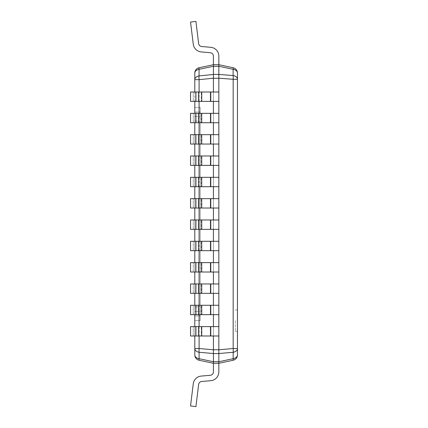 <?xml version="1.0" encoding="UTF-8"?>
<svg xmlns="http://www.w3.org/2000/svg" width="428" height="428" viewBox="0 0 428 428"><rect width="100%" height="100%" fill="white"/><g stroke="black" fill="none" stroke-linecap="round" stroke-linejoin="round"><path stroke-width="0.32" stroke-dasharray="2.14 1.6" d="M213.422 353.571L199.095 352.276A5.42 1.124 95 0 1 199.095 348.526L194.804 348.526A5.42 3.831 180 0 0 199.095 352.276L199.095 358.691L213.422 361.735L213.422 353.571L218.842 353.571L233.169 352.276A5.42 3.831 180 0 0 237.46 348.526L237.46 79.287A5.42 3.831 0 0 0 233.121 75.537A5.42 1.124 -85.7 0 1 233.169 79.287L237.46 79.287L237.46 73.06A5.42 3.831 180 0 0 233.121 69.304L233.121 75.537L218.842 74.461L218.842 349.788L233.169 348.526L233.169 79.287L218.842 78.212M218.842 353.571L218.842 361.735L233.169 358.691L233.169 352.276A5.42 1.124 -95 0 0 233.169 348.526L237.46 348.526L237.46 354.94A5.42 3.831 0 0 1 233.169 358.691A5.42 0.465 -102 0 1 233.169 360.242M237.46 320.631L237.46 331.299L237.46 320.631M213.422 361.735L213.422 363.286L199.095 360.242A5.42 0.465 102 0 1 199.095 358.691A5.42 3.831 0 0 1 194.804 354.94L194.804 79.656L199.095 79.656A5.42 1.118 84.2 0 1 199.052 75.917A5.42 3.831 0 0 0 194.804 79.656L194.804 73.06A5.42 3.831 180 0 1 199.052 69.32L213.422 66.265L213.422 78.26L218.842 78.26M213.422 66.303L218.842 66.303L218.842 74.461M218.842 66.303L233.121 69.304A5.42 0.396 -78 0 0 233.169 67.758M213.422 92.009L213.422 101.393L213.422 92.009L213.422 101.393L213.422 92.009L213.422 101.393L193.258 101.393L193.258 92.009L193.258 101.393L190.54 101.393L190.54 92.009L218.842 92.009L218.842 101.393L218.842 92.009L218.842 101.393L218.842 92.009L210.309 92.009L210.309 101.393L210.309 92.009L218.842 92.009M213.422 113.34L213.422 122.724L213.422 113.34L213.422 122.724L213.422 113.34L213.422 122.724L193.258 122.724L193.258 113.34L193.258 122.724L190.54 122.724L190.54 113.34L218.842 113.34L218.842 122.724L218.842 113.34L218.842 122.724L218.842 113.34L210.309 113.34L210.309 122.724L210.309 113.34L218.842 113.34M213.422 134.665L213.422 144.049L213.422 134.665L213.422 144.049L213.422 134.665L213.422 144.049L193.258 144.049L193.258 134.665L193.258 144.049L190.54 144.049L190.54 134.665L218.842 134.665L218.842 144.049L218.842 134.665L218.842 144.049L218.842 134.665L210.309 134.665L210.309 144.049L210.309 134.665L218.842 134.665M213.422 155.99L213.422 165.374L213.422 155.99L213.422 165.374L213.422 155.99L213.422 165.374L193.258 165.374L193.258 155.99L193.258 165.374L190.54 165.374L190.54 155.99L218.842 155.99L218.842 165.374L218.842 155.99L218.842 165.374L218.842 155.99L210.309 155.99L210.309 165.374L210.309 155.99L218.842 155.99M213.422 177.32L213.422 186.704L213.422 177.32L213.422 186.704L213.422 177.32L213.422 186.704L193.258 186.704L193.258 177.32L193.258 186.704L190.54 186.704L190.54 177.32L218.842 177.32L218.842 186.704L218.842 177.32L218.842 186.704L218.842 177.32L210.309 177.32L210.309 186.704L210.309 177.32L218.842 177.32M213.422 198.646L213.422 208.029L213.422 198.646L213.422 208.029L213.422 198.646L213.422 208.029L193.258 208.029L193.258 198.646L193.258 208.029L190.54 208.029L190.54 198.646L218.842 198.646L218.842 208.029L218.842 198.646L218.842 208.029L218.842 198.646L210.309 198.646L210.309 208.029L210.309 198.646L218.842 198.646M213.422 219.971L213.422 229.355L213.422 219.971L213.422 229.355L213.422 219.971L213.422 229.355L193.258 229.355L193.258 219.971L193.258 229.355L190.54 229.355L190.54 219.971L218.842 219.971L218.842 229.355L218.842 219.971L218.842 229.355L218.842 219.971L210.309 219.971L210.309 229.355L210.309 219.971L218.842 219.971M213.422 241.296L213.422 250.68L213.422 241.296L213.422 250.68L213.422 241.296L213.422 250.68L193.258 250.68L193.258 241.296L193.258 250.68L190.54 250.68L190.54 241.296L218.842 241.296L218.842 250.68L218.842 241.296L218.842 250.68L218.842 241.296L210.309 241.296L210.309 250.68L210.309 241.296L218.842 241.296M213.422 262.626L213.422 272.01L213.422 262.626L213.422 272.01L213.422 262.626L213.422 272.01L193.258 272.01L193.258 262.626L193.258 272.01L190.54 272.01L190.54 262.626L218.842 262.626L218.842 272.01L218.842 262.626L218.842 272.01L218.842 262.626L210.309 262.626L210.309 272.01L210.309 262.626L218.842 262.626M213.422 283.951L213.422 293.335L213.422 283.951L213.422 293.335L213.422 283.951L213.422 293.335L193.258 293.335L193.258 283.951L193.258 293.335L190.54 293.335L190.54 283.951L218.842 283.951L218.842 293.335L218.842 283.951L218.842 293.335L218.842 283.951L210.309 283.951L210.309 293.335L210.309 283.951L218.842 283.951M213.422 305.276L213.422 314.66L213.422 305.276L213.422 314.66L213.422 305.276L213.422 314.66L193.258 314.66L193.258 305.276L193.258 314.66L190.54 314.66L190.54 305.276L218.842 305.276L218.842 314.66L218.842 305.276L218.842 314.66L218.842 305.276L210.309 305.276L210.309 314.66L210.309 305.276L218.842 305.276M213.422 326.607L213.422 335.991L213.422 326.607L213.422 335.991L213.422 326.607L213.422 335.991L193.258 335.991L193.258 326.607L193.258 335.991L190.54 335.991L190.54 326.607L218.842 326.607L218.842 335.991L218.842 326.607L218.842 335.991L218.842 326.607L210.309 326.607L210.309 335.991L210.309 326.607L218.842 326.607M213.422 371.889L213.422 363.286L213.422 371.889L213.422 363.286L213.422 371.889L213.422 363.286L213.422 371.889L213.422 363.286L213.422 371.889L213.422 363.286L213.422 371.889L213.422 363.286L218.842 363.286L218.842 371.889A8.828 8.828 0 0 1 210.779 380.685L201.727 381.476A3.413 3.413 0 0 0 198.635 384.456L195.917 406.6L190.54 405.942L193.258 383.798A8.828 8.828 0 0 1 201.251 376.078L210.309 375.286A3.413 3.413 0 0 0 213.422 371.889L213.422 363.286L218.842 363.286L218.842 371.889A8.828 8.828 0 0 1 210.779 380.685A8.828 8.828 0 0 0 218.842 371.889A8.828 8.828 0 0 1 210.779 380.685L201.727 381.476A3.413 3.413 0 0 0 198.635 384.456L195.917 406.6L190.54 405.942L193.258 383.798A8.828 8.828 0 0 1 201.251 376.078A8.828 8.828 0 0 0 193.258 383.798A8.828 8.828 0 0 1 201.251 376.078L210.309 375.286A3.413 3.413 0 0 0 213.422 371.889L213.422 363.286L218.842 363.286L218.842 371.889A8.828 8.828 0 0 1 210.779 380.685L201.727 381.476A3.413 3.413 0 0 0 198.635 384.456L195.917 406.6L190.54 405.942L193.258 383.798A8.828 8.828 0 0 1 201.251 376.078L210.309 375.286A3.413 3.413 0 0 0 213.422 371.889L213.422 363.286L218.842 363.286L218.842 371.889A8.828 8.828 0 0 1 210.779 380.685A8.828 8.828 0 0 0 218.842 371.889A8.828 8.828 0 0 1 210.779 380.685L201.727 381.476A3.413 3.413 0 0 0 198.635 384.456L195.917 406.6L190.54 405.942L193.258 383.798A8.828 8.828 0 0 1 201.251 376.078A8.828 8.828 0 0 0 193.258 383.798A8.828 8.828 0 0 1 201.251 376.078L210.309 375.286A3.413 3.413 0 0 0 213.422 371.889L213.422 363.286L218.842 363.286L218.842 371.889A8.828 8.828 0 0 1 210.779 380.685L201.727 381.476A3.413 3.413 0 0 0 198.635 384.456L195.917 406.6L190.54 405.942L193.258 383.798A8.828 8.828 0 0 1 201.251 376.078L210.309 375.286A3.413 3.413 0 0 0 213.422 371.889L213.422 363.286L218.842 363.286L218.842 371.889A8.828 8.828 0 0 1 210.779 380.685A8.828 8.828 0 0 0 218.842 371.889A8.828 8.828 0 0 1 210.779 380.685L201.727 381.476A3.413 3.413 0 0 0 198.635 384.456L195.917 406.6L190.54 405.942L193.258 383.798A8.828 8.828 0 0 1 201.251 376.078A8.828 8.828 0 0 0 193.258 383.798A8.828 8.828 0 0 1 201.251 376.078L210.309 375.286A3.413 3.413 0 0 0 213.422 371.889L213.422 363.286L218.842 363.286L218.842 371.889A8.828 8.828 0 0 1 210.779 380.685L201.727 381.476A3.413 3.413 0 0 0 198.635 384.456L195.917 406.6L190.54 405.942L193.258 383.798A8.828 8.828 0 0 1 201.251 376.078L210.309 375.286A3.413 3.413 0 0 0 213.422 371.889L213.422 363.286L218.842 363.286L218.842 371.889A8.828 8.828 0 0 1 210.779 380.685A8.828 8.828 0 0 0 218.842 371.889A8.828 8.828 0 0 1 210.779 380.685L201.727 381.476A3.413 3.413 0 0 0 198.635 384.456L195.917 406.6L190.54 405.942L193.258 383.798A8.828 8.828 0 0 1 201.251 376.078A8.828 8.828 0 0 0 193.258 383.798A8.828 8.828 0 0 1 201.251 376.078L210.309 375.286A3.413 3.413 0 0 0 213.422 371.889L213.422 363.286L218.842 363.286L218.842 371.889A8.828 8.828 0 0 1 210.779 380.685L201.727 381.476A3.413 3.413 0 0 0 198.635 384.456L195.917 406.6L190.54 405.942L193.258 383.798A8.828 8.828 0 0 1 201.251 376.078L210.309 375.286A3.413 3.413 0 0 0 213.422 371.889L213.422 363.286L218.842 363.286L218.842 371.889A8.828 8.828 0 0 1 210.779 380.685A8.828 8.828 0 0 0 218.842 371.889A8.828 8.828 0 0 1 210.779 380.685L201.727 381.476A3.413 3.413 0 0 0 198.635 384.456L195.917 406.6L190.54 405.942L193.258 383.798A8.828 8.828 0 0 1 201.251 376.078A8.828 8.828 0 0 0 193.258 383.798A8.828 8.828 0 0 1 201.251 376.078L210.309 375.286A3.413 3.413 0 0 0 213.422 371.889L213.422 363.286L218.842 363.286L218.842 371.889A8.828 8.828 0 0 1 210.779 380.685L201.727 381.476A3.413 3.413 0 0 0 198.635 384.456L195.917 406.6L190.54 405.942L193.258 383.798A8.828 8.828 0 0 1 201.251 376.078L210.309 375.286A3.413 3.413 0 0 0 213.422 371.889L213.422 363.286L218.842 363.286L218.842 371.889A8.828 8.828 0 0 1 210.779 380.685L201.727 381.476A3.413 3.413 0 0 0 198.635 384.456L195.917 406.6L190.54 405.942L193.258 383.798A8.828 8.828 0 0 1 201.251 376.078L210.309 375.286A3.413 3.413 0 0 0 213.422 371.889L213.422 363.286L218.842 363.286L218.842 361.735M213.422 353.533L213.422 78.26M218.842 353.533L218.842 349.788M194.804 335.991L194.804 326.607M194.804 314.66L194.804 305.276M194.804 293.335L194.804 283.951M194.804 272.01L194.804 262.626M194.804 250.68L194.804 241.296M194.804 229.355L194.804 219.971M194.804 208.029L194.804 198.646M194.804 186.704L194.804 177.32M194.804 165.374L194.804 155.99M194.804 144.049L194.804 134.665M194.804 122.724L194.804 113.34M194.804 101.393L194.804 92.009M194.804 306.897L194.804 121.103L194.804 306.897L200.224 306.897L200.224 121.103L200.224 306.897L200.224 121.103L200.224 306.897L194.804 306.897L194.804 121.103L200.224 121.103L200.224 116.459L200.224 121.103L194.804 121.103L194.804 306.897L200.224 306.897L200.224 311.541L200.224 306.897L200.224 311.541L200.224 306.897L194.804 306.897L194.804 311.541L194.804 306.897L194.804 311.541L200.224 311.541L200.224 320.588L200.224 311.541L194.804 311.541L194.804 306.897M194.804 320.588L194.804 311.541L200.224 311.541L200.224 320.588L200.224 311.541L194.804 311.541L194.804 320.588L200.224 320.588L200.224 315.939L200.224 320.588L194.804 320.588L194.804 311.541L194.804 320.588L200.224 320.588L200.224 315.939L200.224 320.588L194.804 320.588L194.804 315.939L194.804 320.588L194.804 315.939L200.224 315.939L194.804 315.939L194.804 320.588M194.804 116.459L194.804 121.103L200.224 121.103L200.224 116.459L200.224 121.103L194.804 121.103L194.804 116.459L200.224 116.459L200.224 107.412L200.224 116.459L194.804 116.459L194.804 121.103L194.804 116.459L200.224 116.459L200.224 107.412L200.224 116.459L194.804 116.459L194.804 107.412L194.804 116.459L194.804 107.412L200.224 107.412L200.224 112.061L200.224 107.412L194.804 107.412L194.804 116.459M194.804 112.061L194.804 107.412L200.224 107.412L200.224 112.061L200.224 107.412L194.804 107.412L194.804 112.061L200.224 112.061L194.804 112.061L194.804 107.412L194.804 112.061L200.224 112.061L194.804 112.061M213.422 74.467L199.052 75.917L199.052 69.32A5.42 0.535 78 0 1 199.095 67.758L213.422 64.714L218.842 64.714L218.842 56.111A8.828 8.828 0 0 0 210.779 47.315A8.828 8.828 0 0 1 218.842 56.111L218.842 64.714L218.842 56.111A8.828 8.828 0 0 0 210.779 47.315L201.727 46.524L210.779 47.315A8.828 8.828 0 0 1 218.842 56.111A8.828 8.828 0 0 0 210.779 47.315L201.727 46.524L210.779 47.315A8.828 8.828 0 0 1 218.842 56.111L218.842 64.714L218.842 56.111A8.828 8.828 0 0 0 210.779 47.315L201.727 46.524L210.779 47.315A8.828 8.828 0 0 1 218.842 56.111A8.828 8.828 0 0 0 210.779 47.315L201.727 46.524L210.779 47.315A8.828 8.828 0 0 1 218.842 56.111L218.842 64.714L218.842 56.111A8.828 8.828 0 0 0 210.779 47.315L201.727 46.524L210.779 47.315A8.828 8.828 0 0 1 218.842 56.111A8.828 8.828 0 0 0 210.779 47.315L201.727 46.524L210.779 47.315A8.828 8.828 0 0 1 218.842 56.111L218.842 64.714L218.842 56.111A8.828 8.828 0 0 0 210.779 47.315L201.727 46.524L210.779 47.315A8.828 8.828 0 0 1 218.842 56.111A8.828 8.828 0 0 0 210.779 47.315L201.727 46.524L210.779 47.315A8.828 8.828 0 0 1 218.842 56.111L218.842 64.714L218.842 56.111A8.828 8.828 0 0 0 210.779 47.315L201.727 46.524L210.779 47.315A8.828 8.828 0 0 1 218.842 56.111A8.828 8.828 0 0 0 210.779 47.315L201.727 46.524L210.779 47.315A8.828 8.828 0 0 1 218.842 56.111L218.842 64.714L213.422 64.714L218.842 64.714M213.422 66.265L213.422 56.111A3.413 3.413 0 0 0 210.309 52.714L201.251 51.922A8.828 8.828 0 0 1 193.258 44.202L190.54 22.058L193.258 44.202A8.828 8.828 0 0 0 201.251 51.922L210.309 52.714L201.251 51.922A8.828 8.828 0 0 1 193.258 44.202L190.54 22.058L193.258 44.202A8.828 8.828 0 0 0 201.251 51.922L210.309 52.714L201.251 51.922A8.828 8.828 0 0 1 193.258 44.202A8.828 8.828 0 0 0 201.251 51.922L210.309 52.714L201.251 51.922A8.828 8.828 0 0 1 193.258 44.202L190.54 22.058L193.258 44.202A8.828 8.828 0 0 0 201.251 51.922L210.309 52.714L201.251 51.922A8.828 8.828 0 0 1 193.258 44.202A8.828 8.828 0 0 0 201.251 51.922L210.309 52.714L201.251 51.922A8.828 8.828 0 0 1 193.258 44.202L190.54 22.058L193.258 44.202A8.828 8.828 0 0 0 201.251 51.922L210.309 52.714L201.251 51.922A8.828 8.828 0 0 1 193.258 44.202A8.828 8.828 0 0 0 201.251 51.922L210.309 52.714L201.251 51.922A8.828 8.828 0 0 1 193.258 44.202L190.54 22.058L193.258 44.202A8.828 8.828 0 0 0 201.251 51.922L210.309 52.714L201.251 51.922A8.828 8.828 0 0 1 193.258 44.202A8.828 8.828 0 0 0 201.251 51.922L210.309 52.714L201.251 51.922A8.828 8.828 0 0 1 193.258 44.202L190.54 22.058L193.258 44.202A8.828 8.828 0 0 0 201.251 51.922L210.309 52.714L201.251 51.922A8.828 8.828 0 0 1 193.258 44.202A8.828 8.828 0 0 0 201.251 51.922L210.309 52.714L201.251 51.922A8.828 8.828 0 0 1 193.258 44.202M235.325 320.631L235.325 331.299L235.325 320.631M218.842 335.991L210.779 335.991L210.779 326.607M213.422 335.991L201.251 335.991L201.251 326.607L201.251 335.991L190.54 335.991L210.779 335.991M195.917 335.991L195.917 326.607M218.842 314.66L210.779 314.66L210.779 305.276M213.422 314.66L201.251 314.66L201.251 305.276L201.251 314.66L190.54 314.66L210.779 314.66M195.917 314.66L195.917 305.276M218.842 293.335L210.779 293.335L210.779 283.951M213.422 293.335L201.251 293.335L201.251 283.951L201.251 293.335L190.54 293.335L210.779 293.335M195.917 293.335L195.917 283.951M218.842 272.01L210.779 272.01L210.779 262.626M213.422 272.01L201.251 272.01L201.251 262.626L201.251 272.01L190.54 272.01L210.779 272.01M195.917 272.01L195.917 262.626M218.842 250.68L210.779 250.68L210.779 241.296M213.422 250.68L201.251 250.68L201.251 241.296L201.251 250.68L190.54 250.68L210.779 250.68M195.917 250.68L195.917 241.296M218.842 229.355L210.779 229.355L210.779 219.971M213.422 229.355L201.251 229.355L201.251 219.971L201.251 229.355L190.54 229.355L210.779 229.355M195.917 229.355L195.917 219.971M218.842 208.029L210.779 208.029L210.779 198.646M213.422 208.029L201.251 208.029L201.251 198.646L201.251 208.029L190.54 208.029L210.779 208.029M195.917 208.029L195.917 198.646M218.842 186.704L210.779 186.704L210.779 177.32M213.422 186.704L201.251 186.704L201.251 177.32L201.251 186.704L190.54 186.704L210.779 186.704M195.917 186.704L195.917 177.32M218.842 165.374L210.779 165.374L210.779 155.99M213.422 165.374L201.251 165.374L201.251 155.99L201.251 165.374L190.54 165.374L210.779 165.374M195.917 165.374L195.917 155.99M218.842 144.049L210.779 144.049L210.779 134.665M213.422 144.049L201.251 144.049L201.251 134.665L201.251 144.049L190.54 144.049L210.779 144.049M195.917 144.049L195.917 134.665M218.842 122.724L210.779 122.724L210.779 113.34M213.422 122.724L201.251 122.724L201.251 113.34L201.251 122.724L190.54 122.724L210.779 122.724M195.917 122.724L195.917 113.34M218.842 101.393L210.779 101.393L210.779 92.009M213.422 101.393L201.251 101.393L201.251 92.009L201.251 101.393L190.54 101.393L210.779 101.393M195.917 101.393L195.917 92.009M201.727 46.524A3.413 3.413 0 0 1 198.635 43.544L195.917 21.4L198.635 43.544A3.413 3.413 0 0 0 201.727 46.524A3.413 3.413 0 0 1 198.635 43.544L195.917 21.4L198.635 43.544A3.413 3.413 0 0 0 201.727 46.524A3.413 3.413 0 0 1 198.635 43.544L195.917 21.4L198.635 43.544A3.413 3.413 0 0 0 201.727 46.524A3.413 3.413 0 0 1 198.635 43.544L195.917 21.4L198.635 43.544A3.413 3.413 0 0 0 201.727 46.524A3.413 3.413 0 0 1 198.635 43.544L195.917 21.4L198.635 43.544A3.413 3.413 0 0 0 201.727 46.524A3.413 3.413 0 0 1 198.635 43.544L195.917 21.4L198.635 43.544A3.413 3.413 0 0 0 201.727 46.524L210.779 47.315A8.828 8.828 0 0 1 218.842 56.111M198.635 43.544L195.917 21.4L190.54 22.058M213.422 56.111L213.422 64.714L213.422 56.111A3.413 3.413 0 0 0 210.309 52.714A3.413 3.413 0 0 1 213.422 56.111L213.422 64.714L213.422 56.111A3.413 3.413 0 0 0 210.309 52.714A3.413 3.413 0 0 1 213.422 56.111L213.422 64.714L213.422 56.111A3.413 3.413 0 0 0 210.309 52.714A3.413 3.413 0 0 1 213.422 56.111L213.422 64.714L213.422 56.111A3.413 3.413 0 0 0 210.309 52.714A3.413 3.413 0 0 1 213.422 56.111L213.422 64.714L213.422 56.111A3.413 3.413 0 0 0 210.309 52.714A3.413 3.413 0 0 1 213.422 56.111L213.422 64.714L213.422 56.111A3.413 3.413 0 0 0 210.309 52.714M213.422 363.286L218.842 363.286L213.422 363.286M198.635 384.456L195.917 406.6L198.635 384.456L195.917 406.6L198.635 384.456L195.917 406.6L198.635 384.456L195.917 406.6L198.635 384.456L195.917 406.6L198.635 384.456L195.917 406.6L190.54 405.942M210.779 380.685A8.828 8.828 0 0 0 218.842 371.889M201.251 376.078A8.828 8.828 0 0 0 193.258 383.798M194.804 315.939L200.224 315.939L194.804 315.939M213.422 74.429L218.842 74.429M213.422 349.788L199.095 348.526L199.095 79.656L213.422 78.212M199.095 335.991L199.095 326.607M199.095 314.66L199.095 305.276M199.095 293.335L199.095 283.951M199.095 272.01L199.095 262.626M199.095 250.68L199.095 241.296M199.095 229.355L199.095 219.971M199.095 208.029L199.095 198.646M199.095 186.704L199.095 177.32M199.095 165.374L199.095 155.99M199.095 144.049L199.095 134.665M199.095 122.724L199.095 113.34M199.095 101.393L199.095 92.009M213.422 361.697L218.842 361.697M213.422 349.74L218.842 349.74M201.727 335.991L201.727 326.607M198.635 335.991L198.635 326.607M201.727 314.66L201.727 305.276M198.635 314.66L198.635 305.276M201.727 293.335L201.727 283.951M198.635 293.335L198.635 283.951M201.727 272.01L201.727 262.626M198.635 272.01L198.635 262.626M201.727 250.68L201.727 241.296M198.635 250.68L198.635 241.296M201.727 229.355L201.727 219.971M198.635 229.355L198.635 219.971M201.727 208.029L201.727 198.646M198.635 208.029L198.635 198.646M201.727 186.704L201.727 177.32M198.635 186.704L198.635 177.32M201.727 165.374L201.727 155.99M198.635 165.374L198.635 155.99M201.727 144.049L201.727 134.665M198.635 144.049L198.635 134.665M201.727 122.724L201.727 113.34M198.635 122.724L198.635 113.34M201.727 101.393L201.727 92.009M198.635 101.393L198.635 92.009M235.325 331.299L237.46 331.299M235.325 309.968L237.46 309.968"/><path stroke-width="0.64" d="M194.804 335.991L194.804 348.526L199.095 348.526A5.42 1.124 95 0 0 199.095 352.276A5.42 3.831 180 0 1 194.804 348.526L194.804 354.94A5.42 5.42 0 0 0 199.095 360.242A5.42 5.42 0 0 1 194.804 354.94A5.42 3.831 0 0 0 199.095 358.691L199.095 352.276L213.422 353.533L213.422 361.697L218.842 361.735L233.169 358.691A5.42 3.831 0 0 0 237.46 354.94L237.46 348.526A5.42 3.831 180 0 1 233.169 352.276A5.42 1.124 -95 0 0 233.169 348.526L237.46 348.526L237.46 73.06A5.42 5.42 0 0 0 233.169 67.758A5.42 5.42 0 0 1 237.46 73.06A5.42 3.831 180 0 0 233.121 69.304A5.42 0.396 -78 0 0 233.169 67.758L218.842 64.714L233.169 67.758M194.804 92.009L194.804 79.656A5.42 3.831 0 0 1 199.052 75.917L199.052 69.32L213.422 66.265L213.422 74.429L218.842 74.429L233.121 75.537A5.42 3.831 0 0 1 237.46 79.287L233.169 79.287L233.169 348.526L218.842 349.788L218.842 335.991L190.54 335.991L190.54 326.607L195.917 326.607L195.917 335.991M218.842 74.429L218.842 56.111A8.828 8.828 0 0 0 210.779 47.315L201.727 46.524A3.413 3.413 0 0 1 198.635 43.544L195.917 21.4L190.54 22.058L193.258 44.202A8.828 8.828 0 0 0 201.251 51.922L210.309 52.714A3.413 3.413 0 0 1 213.422 56.111L213.422 64.714L218.842 64.714L218.842 56.111M213.422 74.429L213.422 92.009M218.842 74.461L218.842 335.991M213.422 101.393L213.422 113.34M213.422 122.724L213.422 134.665M213.422 144.049L213.422 155.99M213.422 165.374L213.422 177.32M213.422 186.704L213.422 198.646M213.422 208.029L213.422 219.971M213.422 229.355L213.422 241.296M213.422 250.68L213.422 262.626M213.422 272.01L213.422 283.951M213.422 293.335L213.422 305.276M213.422 314.66L213.422 326.607M213.422 335.991L213.422 349.74L218.842 349.74M213.422 353.533L213.422 349.74M218.842 361.697L218.842 349.788M213.422 361.697L213.422 363.286L218.842 363.286L233.169 360.242A5.42 5.42 0 0 0 237.46 354.94A5.42 5.42 0 0 1 233.169 360.242A5.42 0.465 -102 0 0 233.169 358.691L233.169 352.276L218.842 353.533M218.842 361.735L218.842 363.286L233.169 360.242M213.422 361.735L199.095 358.691A5.42 0.465 102 0 0 199.095 360.242L213.422 363.286L213.422 371.889A3.413 3.413 0 0 1 210.309 375.286L201.251 376.078A8.828 8.828 0 0 0 193.258 383.798L190.54 405.942L193.258 383.798M213.422 74.467L199.052 75.917A5.42 1.118 84.2 0 0 199.095 79.656L194.804 79.656L194.804 73.06A5.42 5.42 0 0 1 199.095 67.758A5.42 5.42 0 0 0 194.804 73.06A5.42 3.831 180 0 1 199.052 69.32A5.42 0.535 78 0 1 199.095 67.758L213.422 64.714L213.422 66.265M194.804 326.607L194.804 314.66M194.804 305.276L194.804 293.335M194.804 283.951L194.804 272.01M194.804 262.626L194.804 250.68M194.804 241.296L194.804 229.355M194.804 219.971L194.804 208.029M194.804 198.646L194.804 186.704M194.804 177.32L194.804 165.374M194.804 155.99L194.804 144.049M194.804 134.665L194.804 122.724M194.804 113.34L194.804 101.393M218.842 78.212L233.169 79.287A5.42 1.124 -85.7 0 0 233.121 75.537L233.121 69.304L218.842 66.27L218.842 64.714M213.422 56.111A3.413 3.413 0 0 0 210.309 52.714A3.413 3.413 0 0 1 213.422 56.111A3.413 3.413 0 0 0 210.309 52.714A3.413 3.413 0 0 1 213.422 56.111A3.413 3.413 0 0 0 210.309 52.714A3.413 3.413 0 0 1 213.422 56.111A3.413 3.413 0 0 0 210.309 52.714A3.413 3.413 0 0 1 213.422 56.111A3.413 3.413 0 0 0 210.309 52.714A3.413 3.413 0 0 1 213.422 56.111A3.413 3.413 0 0 0 210.309 52.714M190.54 22.058L193.258 44.202M198.635 43.544A3.413 3.413 0 0 0 201.727 46.524A3.413 3.413 0 0 1 198.635 43.544A3.413 3.413 0 0 0 201.727 46.524A3.413 3.413 0 0 1 198.635 43.544A3.413 3.413 0 0 0 201.727 46.524A3.413 3.413 0 0 1 198.635 43.544A3.413 3.413 0 0 0 201.727 46.524A3.413 3.413 0 0 1 198.635 43.544A3.413 3.413 0 0 0 201.727 46.524A3.413 3.413 0 0 1 198.635 43.544A3.413 3.413 0 0 0 201.727 46.524M198.635 92.009L198.635 101.393L190.54 101.393L190.54 92.009L218.842 92.009M210.779 92.009L210.779 101.393L198.635 101.393M210.779 101.393L218.842 101.393M195.917 92.009L195.917 101.393M198.635 113.34L198.635 122.724L190.54 122.724L190.54 113.34L218.842 113.34M210.779 113.34L210.779 122.724L198.635 122.724M210.779 122.724L218.842 122.724M195.917 113.34L195.917 122.724M198.635 134.665L198.635 144.049L190.54 144.049L190.54 134.665L218.842 134.665M210.779 134.665L210.779 144.049L198.635 144.049M210.779 144.049L218.842 144.049M195.917 134.665L195.917 144.049M198.635 155.99L198.635 165.374L190.54 165.374L190.54 155.99L218.842 155.99M210.779 155.99L210.779 165.374L198.635 165.374M210.779 165.374L218.842 165.374M195.917 155.99L195.917 165.374M198.635 177.32L198.635 186.704L190.54 186.704L190.54 177.32L218.842 177.32M210.779 177.32L210.779 186.704L198.635 186.704M210.779 186.704L218.842 186.704M195.917 177.32L195.917 186.704M198.635 198.646L198.635 208.029L190.54 208.029L190.54 198.646L218.842 198.646M210.779 198.646L210.779 208.029L198.635 208.029M210.779 208.029L218.842 208.029M195.917 198.646L195.917 208.029M198.635 219.971L198.635 229.355L190.54 229.355L190.54 219.971L218.842 219.971M210.779 219.971L210.779 229.355L198.635 229.355M210.779 229.355L218.842 229.355M195.917 219.971L195.917 229.355M198.635 241.296L198.635 250.68L190.54 250.68L190.54 241.296L218.842 241.296M210.779 241.296L210.779 250.68L198.635 250.68M210.779 250.68L218.842 250.68M195.917 241.296L195.917 250.68M198.635 262.626L198.635 272.01L190.54 272.01L190.54 262.626L218.842 262.626M210.779 262.626L210.779 272.01L198.635 272.01M210.779 272.01L218.842 272.01M195.917 262.626L195.917 272.01M198.635 283.951L198.635 293.335L190.54 293.335L190.54 283.951L218.842 283.951M210.779 283.951L210.779 293.335L198.635 293.335M210.779 293.335L218.842 293.335M195.917 283.951L195.917 293.335M198.635 305.276L198.635 314.66L190.54 314.66L190.54 305.276L218.842 305.276M210.779 305.276L210.779 314.66L198.635 314.66M210.779 314.66L218.842 314.66M195.917 305.276L195.917 314.66M195.917 326.607L218.842 326.607M218.842 363.286L218.842 371.889L218.842 363.286M210.779 380.685L201.727 381.476A3.413 3.413 0 0 0 198.635 384.456A3.413 3.413 0 0 1 201.727 381.476A3.413 3.413 0 0 0 198.635 384.456A3.413 3.413 0 0 1 201.727 381.476A3.413 3.413 0 0 0 198.635 384.456A3.413 3.413 0 0 1 201.727 381.476A3.413 3.413 0 0 0 198.635 384.456A3.413 3.413 0 0 1 201.727 381.476A3.413 3.413 0 0 0 198.635 384.456A3.413 3.413 0 0 1 201.727 381.476A3.413 3.413 0 0 0 198.635 384.456A3.413 3.413 0 0 1 201.727 381.476L210.779 380.685A8.828 8.828 0 0 0 218.842 371.889M213.422 371.889A3.413 3.413 0 0 1 210.309 375.286A3.413 3.413 0 0 0 213.422 371.889A3.413 3.413 0 0 1 210.309 375.286A3.413 3.413 0 0 0 213.422 371.889A3.413 3.413 0 0 1 210.309 375.286A3.413 3.413 0 0 0 213.422 371.889A3.413 3.413 0 0 1 210.309 375.286A3.413 3.413 0 0 0 213.422 371.889A3.413 3.413 0 0 1 210.309 375.286A3.413 3.413 0 0 0 213.422 371.889A3.413 3.413 0 0 1 210.309 375.286L201.251 376.078M198.635 384.456L195.917 406.6L190.54 405.942M213.422 66.303L218.842 66.303M213.422 78.26L218.842 78.26M199.095 92.009L199.095 79.656L213.422 78.212M199.095 335.991L199.095 348.526L213.422 349.788M199.095 326.607L199.095 314.66M199.095 305.276L199.095 293.335M199.095 283.951L199.095 272.01M199.095 262.626L199.095 250.68M199.095 241.296L199.095 229.355M199.095 219.971L199.095 208.029M199.095 198.646L199.095 186.704M199.095 177.32L199.095 165.374M199.095 155.99L199.095 144.049M199.095 134.665L199.095 122.724M199.095 113.34L199.095 101.393M213.422 353.571L218.842 353.571M201.727 92.009L201.727 101.393M201.727 113.34L201.727 122.724M201.727 134.665L201.727 144.049M201.727 155.99L201.727 165.374M201.727 177.32L201.727 186.704M201.727 198.646L201.727 208.029M201.727 219.971L201.727 229.355M201.727 241.296L201.727 250.68M201.727 262.626L201.727 272.01M201.727 283.951L201.727 293.335M201.727 305.276L201.727 314.66M210.779 326.607L210.779 335.991M201.727 326.607L201.727 335.991M198.635 326.607L198.635 335.991"/></g></svg>

